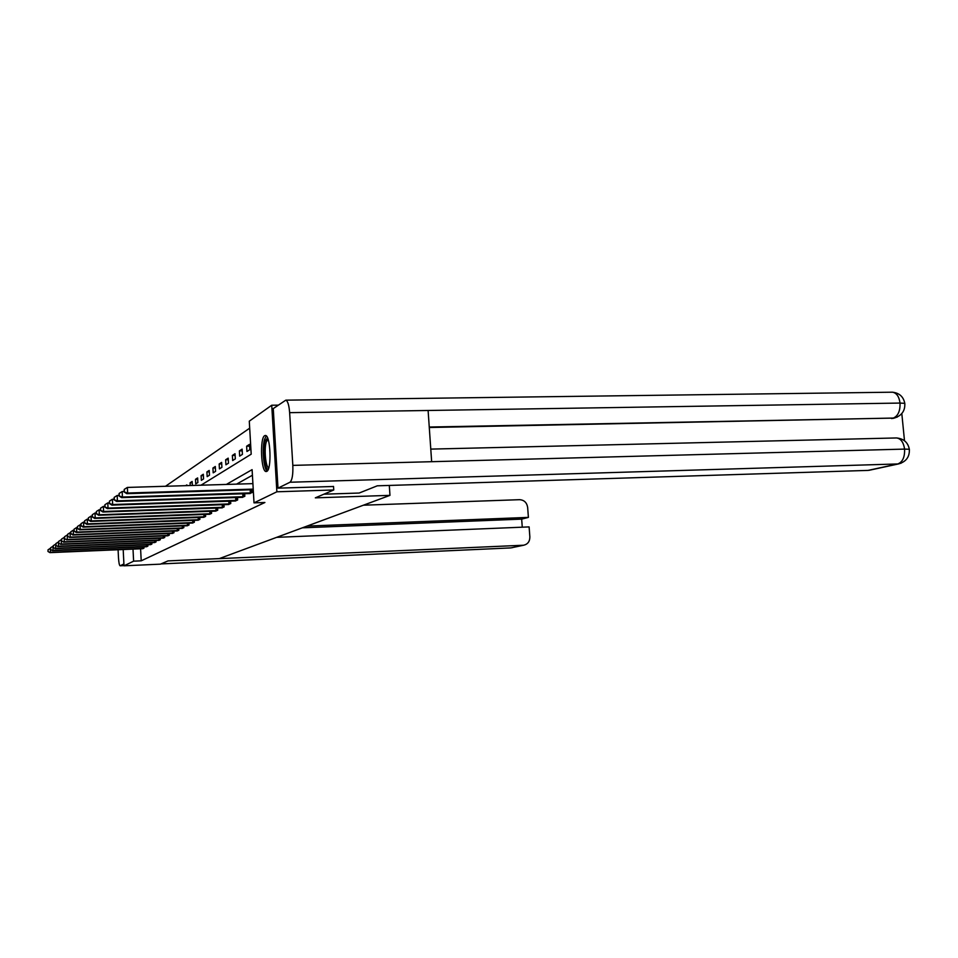 <?xml version="1.0" encoding="UTF-8"?>
<svg xmlns="http://www.w3.org/2000/svg" width="958" height="958" viewBox="0 0 958 958"><rect width="100%" height="100%" fill="white"/><g stroke="black" fill="none" stroke-linecap="round" stroke-linejoin="round"><path stroke-width="1.44" d="M266.779 471.396L266.168 471.54C261.055 472.138 259.63 438.034 264.671 435.674L265.426 435.471C270.563 434.992 271.856 469.636 266.779 471.396M249.691 428.178L165.506 486.269M201 485.203L251.2 454.188L249.284 421.173L271.737 405.234L276.874 491.789L254.014 502.866L252.098 469.636L226.363 484.437M278.191 405.15L271.737 405.234M333.516 486.413L333.743 489.981L315.326 497.849L389.966 495.358L389.307 485.443M389.966 495.358L219.334 558.586L167.997 560.909L160.405 564.154L124.001 565.819L123.187 549.521M186.882 485.634L186.846 484.904L185.66 485.67M190.235 485.526L190.091 482.808L192.151 481.467L192.366 485.466M195.743 483.874L197.887 482.521L197.635 477.922L195.504 479.299L195.743 483.874M201.36 480.317L203.575 478.928L203.312 474.246L201.108 475.671L201.36 480.317M207.167 476.641L209.467 475.204L209.203 470.438L206.904 471.923L207.167 476.641M213.191 472.833L215.574 471.336L215.299 466.486L212.927 468.031L213.191 472.833M219.442 468.893L221.909 467.336L221.633 462.391L219.166 463.983L219.442 468.893M225.92 464.786L228.483 463.169L228.196 458.14L225.645 459.792L225.92 464.786M232.662 460.535L235.321 458.858L235.021 453.721L232.363 455.445L232.662 460.535M239.656 456.104L242.422 454.355L242.123 449.134L239.356 450.919L239.656 456.104M246.936 451.505L249.81 449.685L249.499 444.356L246.625 446.212L246.936 451.505M140.598 548.778L141.209 560.825L264.899 502.495L254.014 502.866M252.421 475.24L236.542 484.137M142.479 548.706L143.963 548.144L143.904 546.814M146.346 546.707L147.879 546.132L147.807 544.755M150.334 544.659L151.903 544.06L151.831 542.647M154.43 542.539L156.046 541.929L155.974 540.468M158.657 540.36L160.321 539.737L160.249 538.228M163.016 538.121L164.728 537.474L164.656 535.905M167.506 535.797L169.279 535.127L169.195 533.522M172.141 533.402L173.973 532.72L173.889 531.055M176.919 530.936L178.823 530.229L178.727 528.505M181.864 528.385L183.828 527.654L183.732 525.87M186.978 525.75L189.001 524.996L188.906 523.152M192.259 523.02L194.354 522.242L194.246 520.326M197.719 520.206L199.887 519.392L199.779 517.416M203.383 517.284L205.623 516.446L205.515 514.386M209.239 514.254L211.574 513.392L211.455 511.261M215.311 511.117L217.729 510.219L217.61 508.003M221.621 507.872L224.124 506.938L223.992 504.626M228.16 504.495L230.758 503.525L230.627 501.13M234.95 500.986L237.656 499.98L237.512 497.477M242.015 497.334L244.829 496.292L244.673 493.693M249.355 493.538L252.289 492.448L252.134 489.742M333.743 489.981L276.874 491.789M141.209 560.825L133.617 561.16L124.001 565.819M133.006 549.102L133.617 561.16M192.211 482.736L190.091 482.808M197.707 479.239L195.504 479.299M203.383 475.611L201.108 475.671M209.275 471.851L206.904 471.923M215.382 467.959L212.927 468.031M221.717 463.923L219.166 463.983M228.291 459.732L225.645 459.792M235.117 455.373L232.363 455.445M242.218 450.859L239.356 450.919M249.607 446.153L246.625 446.212M50.463 548.419L50.367 552.323L143.568 548.347M48.128 551.341L48.056 549.784L47.972 551.461L49.96 552.634L142.886 548.694M50.199 548.431L48.056 549.784M47.972 551.461L49.96 552.634M268.384 468.953C264.839 471.408 262.193 450.044 264.923 441.243L267.569 437.95M268 439.051L266.228 442.117C263.953 449.482 265.689 467.36 268.755 467.827M266.276 435.902L264.54 439.447C261.881 448.104 263.63 468.881 267.198 471.061M191.792 559.831L523.679 545.222C527.786 544.228 529.846 541.45 529.858 536.887L529.115 526.9L276.646 537.342M123.989 565.615L120.121 565.795C119.343 565.388 118.792 562.669 118.481 557.64L118.085 549.736M120.121 565.795L123.905 563.951M522.266 527.187L521.667 519.128L528.397 517.392L527.654 507.429C526.84 502.591 524.158 500.004 519.607 499.681L363.381 505.201M528.397 517.392L307.003 526.098M521.667 519.128L302.345 527.822M323.876 494.196L359.178 493.035L377.284 485.814L868.044 470.402L897.766 463.959L289.975 482.245L277.988 488.149L333.528 486.484M289.975 482.245C292.19 480.233 293.136 474.617 292.825 465.384L431.651 461.696L428.106 410.479L289.639 412.659L292.825 465.384M289.639 412.659C289.041 405.162 287.771 400.983 285.831 400.157L273.258 408.599L277.988 488.149M904.496 440.716L901.813 413.581M870.319 470.043L868.044 470.402M894.365 418.035L429.28 427.507M891.491 418.562L897.203 417.113M429.244 427.029L893.251 418.095C898.017 416.059 900.28 411.042 900.029 403.067L904.783 403.342L904.879 404.396M901.083 463.217L897.766 463.959C902.592 462.103 904.867 457.158 904.591 449.098L909.334 449.266L909.417 450.152M53.085 546.383L52.953 550.347L147.472 546.347M50.678 549.341L50.606 547.76L50.511 549.473L52.534 550.658L146.766 546.707M52.774 546.395L50.606 547.76M50.511 549.473L52.534 550.658M55.792 544.276L55.612 548.299L151.484 544.288M53.313 547.281L53.241 545.677L53.133 547.413L55.181 548.635L150.765 544.647M55.432 544.288L53.241 545.677M53.133 547.413L55.181 548.635M58.582 542.108L58.366 546.192L155.615 542.156M56.019 545.162L55.947 543.533L55.839 545.306L57.911 546.539L154.873 542.539M58.175 542.12L55.947 543.533M55.839 545.306L57.911 546.539M61.456 539.869L61.192 544.024L159.878 539.965M58.809 542.982L58.737 541.33L58.63 543.114L60.737 544.372L159.112 540.36M61.001 539.893L58.737 541.33M58.63 543.114L60.737 544.372M64.425 537.57L64.114 541.785L164.273 537.701M61.683 540.719L61.611 539.043L61.504 540.875L63.635 542.144L163.483 538.109M63.923 537.582L61.611 539.043M61.504 540.875L63.635 542.144M67.491 535.187L67.12 539.474L168.8 535.378M64.665 538.396L64.581 536.684L64.461 538.552L66.629 539.845L167.985 535.797M66.928 535.211L64.581 536.684M64.461 538.552L66.629 539.845M70.653 532.72L70.03 532.744L70.233 537.079L173.482 532.971M67.731 535.989L67.647 534.253L67.527 536.145L69.73 537.474L172.644 533.402M70.03 532.744L67.647 534.253M67.527 536.145L69.73 537.474M73.922 530.181L73.239 530.205L73.455 534.612L178.308 530.492M70.904 533.51L70.82 531.75L70.7 533.666L73.455 534.612L72.928 535.019L177.446 530.936M73.239 530.205L70.82 531.75M70.7 533.666L72.928 535.019M77.311 527.559L76.568 527.583L76.772 532.061L183.301 527.93M74.185 530.936L74.101 529.151L73.97 531.103L76.772 532.061L76.233 532.48L182.403 528.385M76.568 527.583L74.101 529.151M73.97 531.103L76.233 532.48M80.819 524.84L79.993 524.876L80.209 529.427L188.451 525.271M77.574 528.277L77.49 526.457L77.347 528.457L80.209 529.427L79.658 529.858L187.529 525.75M79.993 524.876L77.49 526.457M77.347 528.457L79.658 529.858M84.448 522.026L83.55 522.062L83.765 526.696L193.791 522.529M81.083 525.535L80.999 523.679L80.855 525.714L83.765 526.696L83.19 527.139L192.833 523.02M83.55 522.062L80.999 523.679M80.855 525.714L83.19 527.139M88.208 519.116L87.226 519.152L87.453 523.87L199.312 519.691M84.723 522.685L84.627 520.805L84.484 522.876L87.453 523.87L86.855 524.325L198.318 520.206M87.226 519.152L84.627 520.805M84.484 522.876L86.855 524.325M92.1 516.099L91.046 516.134L91.273 520.936L205.024 516.757M88.483 519.739L88.399 517.811L88.244 519.931L91.273 520.936L90.651 521.415L203.994 517.284M91.046 516.134L88.399 517.811M88.244 519.931L90.651 521.415M96.147 512.973L94.998 513.009L95.237 517.907L210.94 513.716M92.387 516.673L92.303 514.721L92.136 516.877L95.237 517.907L94.591 518.398L209.874 514.254M94.998 513.009L92.303 514.721M92.136 516.877L94.591 518.398M100.35 509.728L99.105 509.776L99.345 514.745L217.083 510.554M96.447 513.5L96.351 511.512L96.183 513.716L99.345 514.745L98.674 515.26L215.981 511.117M99.105 509.776L96.351 511.512M96.183 513.716L98.674 515.26M104.709 506.363L103.356 506.399L103.608 511.476L223.453 507.285M100.65 510.207L100.554 508.183L100.374 510.422L103.608 511.476L102.913 512.015L222.304 507.872M103.356 506.399L100.554 508.183M100.374 510.422L102.913 512.015M109.248 502.854L107.787 502.902L108.038 508.075L230.064 503.884M105.021 506.782L104.925 504.71L104.745 507.01L108.038 508.075L107.32 508.626L228.866 504.495M107.787 502.902L104.925 504.71M104.745 507.01L107.32 508.626M113.966 499.214L112.385 499.262L112.649 504.543L236.925 500.351M109.571 503.225L109.475 501.118L109.272 503.453L112.649 504.543L111.894 505.117L235.692 500.986M112.385 499.262L109.475 501.118M109.272 503.453L111.894 505.117M118.888 495.43L117.175 495.478L117.439 500.854L244.062 496.675M114.301 499.513L114.194 497.37L113.99 499.765L117.439 500.854L116.66 501.453L242.781 497.334M117.175 495.478L114.194 497.37M113.99 499.765L116.66 501.453M124.013 491.478L122.169 491.538L122.444 497.022L251.499 492.855M119.235 495.657L119.127 493.466L118.912 495.909L122.444 497.022L121.63 497.645L250.158 493.55M122.169 491.538L119.127 493.466M118.912 495.909L121.63 497.645M252.9 483.634L127.366 487.43L127.653 493.023L253.223 489.107M124.372 491.634L124.253 489.394L124.037 491.897L127.653 493.023L126.803 493.681L253.259 489.706M127.366 487.43L124.253 489.394M124.037 491.897L126.803 493.681M142.742 548.407L142.658 546.862M143.329 548.371L143.257 546.838M120.193 565.771L123.989 565.603M160.98 563.903L510.973 547.892L523.008 545.282M510.566 547.916L512.554 547.629M869.014 470.318L898.748 463.876C906.22 461.648 909.741 456.774 909.334 449.266C907.98 442.416 903.705 438.644 896.52 437.95C900.843 438.548 903.538 442.261 904.591 449.098L431.651 461.696M430.777 449.11L896.089 437.962M428.106 410.479L900.041 403.067C899.083 396.516 896.556 392.888 892.437 392.193L891.718 392.205M146.622 546.395L146.55 544.815M147.221 546.359L147.149 544.791M150.634 544.336L150.55 542.695M151.232 544.3L151.148 542.671M154.753 542.204L154.669 540.528M155.364 542.18L155.28 540.504M158.992 540.025L158.908 538.276M159.627 539.989L159.531 538.252M163.375 537.761L163.279 535.965M164.01 537.725L163.914 535.941M167.901 535.426L167.794 533.582M168.536 535.39L168.44 533.546M172.56 533.031L172.452 531.115M173.218 532.995L173.111 531.091M177.374 530.54L177.266 528.565M178.032 530.504L177.937 528.541M182.343 527.978L182.236 525.93M183.026 527.942L182.918 525.906M187.493 525.331L187.373 523.212M188.175 525.295L188.055 523.176M192.809 522.589L192.69 520.386M193.504 522.553L193.384 520.362M198.306 519.751L198.186 517.476M199.013 519.715L198.893 517.452M204.006 516.817L203.874 514.446M204.725 516.781L204.593 514.422M209.91 513.775L209.766 511.321M210.64 513.727L210.509 511.297M216.029 510.614L215.885 508.063M216.771 510.578L216.628 508.039M222.376 507.345L222.232 504.698M223.142 507.297L222.986 504.662M228.962 503.944L228.806 501.19M229.74 503.908L229.585 501.166M235.812 500.411L235.656 497.549M236.602 500.375L236.446 497.513M242.937 496.747L242.757 493.753M243.739 496.699L243.572 493.729M250.337 492.927L250.158 489.801M251.164 492.879L250.984 489.778M523.679 545.222L510.782 547.916L160.932 563.927M892.868 418.43L894.616 417.963C901.849 415.544 905.238 410.671 904.783 403.342C903.478 396.72 899.37 392.996 892.437 392.193L285.831 400.157"/></g></svg>
